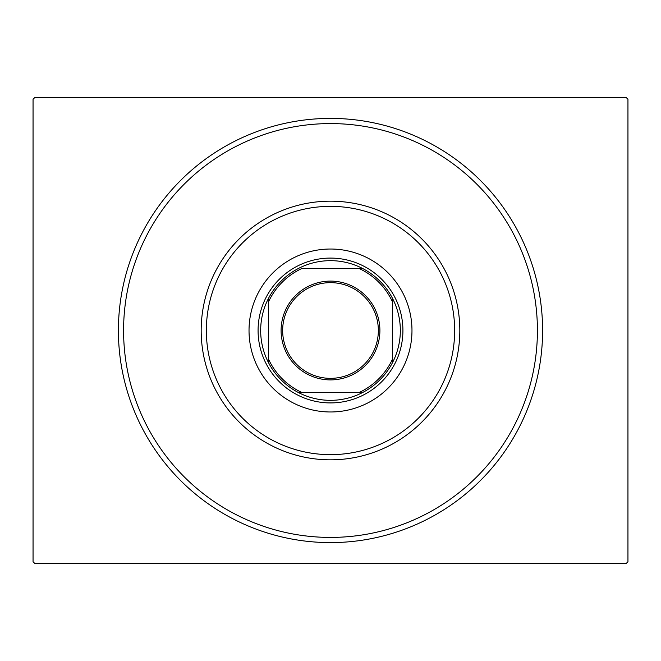 <?xml version="1.0" encoding="UTF-8"?>
<svg xmlns="http://www.w3.org/2000/svg" width="661" height="661" viewBox="0 0 661 661"><rect width="100%" height="100%" fill="white"/><g stroke="black" fill="none" stroke-linecap="round" stroke-linejoin="round"><path stroke-width="0.99" d="M542.598 330.5A212.098 212.098 0 0 1 330.5 542.598A212.098 212.098 0 0 1 118.402 330.5A212.098 212.098 0 0 1 330.5 118.402A212.098 212.098 0 0 1 542.598 330.5M34.603 97.712L626.397 97.712L627.95 99.266L627.95 561.734L626.397 563.288L34.603 563.288L33.05 561.734L33.05 99.266L34.603 97.712M206.348 330.5A124.152 124.152 0 0 0 330.5 454.652A124.152 124.152 0 0 0 454.652 330.5A124.152 124.152 0 0 0 330.5 206.348A124.152 124.152 0 0 0 206.348 330.5M459.825 330.5A129.325 129.325 0 0 1 330.5 459.825A129.325 129.325 0 0 1 201.175 330.5A129.325 129.325 0 0 1 330.5 201.175A129.325 129.325 0 0 1 459.825 330.5M249.023 330.5A81.477 81.477 0 0 1 330.5 249.023A81.477 81.477 0 0 1 411.977 330.5A81.477 81.477 0 0 1 330.5 411.977A81.477 81.477 0 0 1 249.023 330.5M123.582 330.5A206.918 206.918 0 0 0 330.5 537.418A206.918 206.918 0 0 0 537.418 330.5A206.918 206.918 0 0 0 330.5 123.582A206.918 206.918 0 0 0 123.582 330.5M281.099 330.5A49.401 49.401 0 0 1 330.5 281.099A49.401 49.401 0 0 1 379.901 330.5A49.401 49.401 0 0 1 330.5 379.901A49.401 49.401 0 0 1 281.099 330.5M378.348 330.5A47.848 47.848 0 0 0 330.5 282.652A47.848 47.848 0 0 0 282.652 330.5A47.848 47.848 0 0 0 330.5 378.348A47.848 47.848 0 0 0 378.348 330.5M260.665 330.5A69.835 69.835 0 0 0 268.424 362.492L268.424 358.948L268.424 362.492A69.835 69.835 0 0 0 362.492 392.576L358.948 392.576L362.492 392.576A69.835 69.835 0 0 0 392.576 298.508L392.576 302.052L392.576 298.508A69.835 69.835 0 0 0 362.492 268.424L302.052 268.424A68.281 68.281 0 0 0 268.424 302.052L268.424 358.948A68.281 68.281 0 0 0 302.052 392.576L358.948 392.576A68.281 68.281 0 0 0 392.576 358.948L392.576 302.052A68.281 68.281 0 0 0 358.948 268.424L362.492 268.424A69.835 69.835 0 0 0 268.424 298.508L268.424 302.052L268.424 298.508A69.835 69.835 0 0 0 260.665 330.5M402.921 330.5A72.421 72.421 0 0 1 330.5 402.921A72.421 72.421 0 0 1 258.079 330.5A72.421 72.421 0 0 1 330.5 258.079A72.421 72.421 0 0 1 402.921 330.5M392.576 362.492L392.576 358.948L392.576 362.492M298.508 392.576L302.052 392.576L298.508 392.576"/></g></svg>
